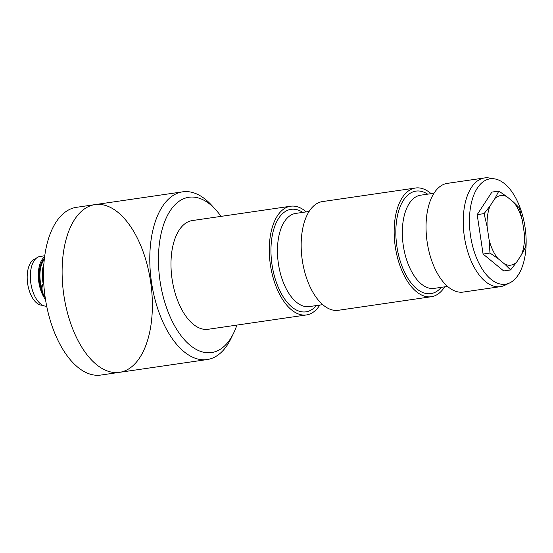 <?xml version="1.0" encoding="UTF-8"?>
<svg xmlns="http://www.w3.org/2000/svg" width="553" height="553" viewBox="0 0 553 553"><rect width="100%" height="100%" fill="white"/><g stroke="black" fill="none" stroke-linecap="round" stroke-linejoin="round"><path stroke-width="0.83" d="M96.416 364.538A84.754 43.901 81.7 0 0 119.469 372.349A84.754 43.901 -98.3 0 1 65.828 306.003A84.754 43.901 -98.3 0 1 83.911 209.311A84.754 43.901 -98.3 0 1 95.005 204.617A84.754 43.901 81.7 0 0 62.109 273.189A84.754 43.901 81.7 0 0 96.416 364.538M221.027 216.375A78.478 40.652 81.7 0 0 215.58 209.573L211.495 205.122A84.754 43.901 81.7 0 0 182.684 191.829A84.754 43.901 81.7 0 0 149.787 260.401A84.754 43.901 81.7 0 0 184.094 351.749A84.754 43.901 81.7 0 0 207.147 359.561A84.754 43.901 81.7 0 0 230.96 338.595L233.601 333.162A78.478 40.652 81.7 0 0 236.884 325.088M215.58 209.573A78.478 40.652 81.7 0 0 160.418 237.03A78.478 40.652 81.7 0 0 190.204 345.335A78.478 40.652 81.7 0 0 233.601 333.162M182.684 191.829L95.005 204.617A84.754 43.901 -98.3 0 1 150.686 282.148A84.754 43.901 -98.3 0 1 119.469 372.349L207.147 359.561M119.469 372.349L100.874 375.058A84.754 43.901 -98.3 0 1 47.226 308.712A84.754 43.901 -98.3 0 1 65.309 212.027A84.754 43.901 -98.3 0 1 76.411 207.334L95.005 204.617M41.454 287.035A23.544 12.194 -98.3 0 1 44.281 259.627M43.169 283.675A25.113 13.009 -98.3 0 1 43.929 263.511M40.044 267.092L40.86 266.975M39.54 269.733L40.328 269.622M41.205 263.422A18.837 9.754 -98.3 0 1 41.897 263.746M41.427 262.903A18.837 9.754 -98.3 0 1 42.173 263.097M42.616 260.663A23.544 12.194 -98.3 0 1 42.726 260.753A23.544 12.194 -98.3 0 1 43.189 261.154M42.588 305.228A23.544 12.194 -98.3 0 1 27.65 283.641A23.544 12.194 -98.3 0 1 35.8 258.68M46.701 306.21A25.113 13.009 -98.3 0 1 30.747 282.576A25.113 13.009 -98.3 0 1 40.079 256.447L44.758 255.769M45.498 299.526A25.113 13.009 -98.3 0 1 38.309 276.141A25.113 13.009 -98.3 0 1 44.62 256.786M45.187 297.466A24.007 12.436 -98.3 0 1 44.489 296.36M41.302 289.191A24.007 12.436 -98.3 0 1 44.42 258.431M504.778 264.147A35.157 18.214 81.7 0 0 516.585 262.26L510.599 269.947L504.778 264.147L497.942 258.541L489.986 253.053L489.08 239.719A35.157 18.214 81.7 0 0 497.942 258.541M524.41 234.078L525.315 247.412L521.465 254.781A35.157 18.214 81.7 0 0 524.41 234.078L522.454 221A35.157 18.214 81.7 0 0 513.599 202.177L506.755 196.571A35.157 18.214 81.7 0 0 494.956 198.458L498.806 191.082L506.755 196.571M490.076 205.93A35.157 18.214 81.7 0 0 487.124 226.633L484.089 213.617L490.076 205.93L494.956 198.458M510.599 269.947L503.693 270.949L483.08 254.055L489.986 253.053M487.124 226.633L489.08 239.719M483.08 254.055L477.184 214.626L484.089 213.617M477.184 214.626L491.9 192.091L498.806 191.082M513.599 202.177L519.419 207.976L522.454 221M516.585 262.26L521.465 254.781M319.834 305.062A54.934 28.459 -98.3 0 1 306.459 314.94A54.934 28.459 -98.3 0 1 270.376 264.693A54.934 28.459 -98.3 0 1 290.601 206.228A54.934 28.459 -98.3 0 1 305.546 211.294A54.934 28.459 -98.3 0 1 306.244 211.875M306.459 314.94L208.156 329.277A54.934 28.459 -98.3 0 1 172.073 279.03A54.934 28.459 -98.3 0 1 192.299 220.564L290.601 206.228M444.702 286.848A54.934 28.459 -98.3 0 1 431.333 296.726L338.346 310.288A54.934 28.459 -98.3 0 1 302.256 260.041A54.934 28.459 -98.3 0 1 322.489 201.575L415.476 188.013A54.934 28.459 -98.3 0 1 430.421 193.08A54.934 28.459 -98.3 0 1 431.112 193.661M525.329 254.083A53.247 27.588 81.7 0 0 494.645 178.882A53.247 27.588 81.7 0 0 470.499 235.502A53.247 27.588 81.7 0 0 509.811 282.866A53.247 27.588 81.7 0 0 525.329 254.083M509.811 282.866L504.875 285.265A54.934 28.459 -98.3 0 1 500.41 286.654A54.934 28.459 -98.3 0 1 485.472 281.588A54.934 28.459 -98.3 0 1 463.234 222.382A54.934 28.459 -98.3 0 1 484.559 177.942A54.934 28.459 -98.3 0 1 489.232 177.99L494.645 178.882M500.41 286.654L463.214 292.081A54.934 28.459 -98.3 0 1 427.13 241.827A54.934 28.459 -98.3 0 1 447.363 183.361L484.559 177.942M431.333 296.726A54.934 28.459 -98.3 0 1 395.25 246.479A54.934 28.459 -98.3 0 1 415.476 188.013M43.922 258.942A23.544 12.194 -98.3 0 1 44.33 259.163M45.028 296.373A7.065 3.657 -98.3 0 1 42.097 289.82A7.065 3.657 -98.3 0 1 43.763 283.399M316.392 305.56A51.795 26.827 -98.3 0 1 291.922 307.06A51.795 26.827 -98.3 0 1 271.495 240.673A51.795 26.827 -98.3 0 1 302.795 212.38M309.113 211.453L295.724 213.41A47.088 24.394 81.7 0 0 277.447 251.504A47.088 24.394 81.7 0 0 296.505 302.249A47.088 24.394 81.7 0 0 309.314 306.597L322.71 304.641M433.987 193.246L420.598 195.195A47.088 24.394 81.7 0 0 402.321 233.29A47.088 24.394 81.7 0 0 421.379 284.042A47.088 24.394 81.7 0 0 434.188 288.383L447.577 286.426M441.259 287.353A51.795 26.827 -98.3 0 1 416.789 288.846A51.795 26.827 -98.3 0 1 396.37 222.465A51.795 26.827 -98.3 0 1 427.669 194.165M41.44 264.977L40.597 265.094M45.07 296.671L42.526 294.058L41.447 290.684L41.461 287L42.166 284.933L43.756 283.281"/></g></svg>
